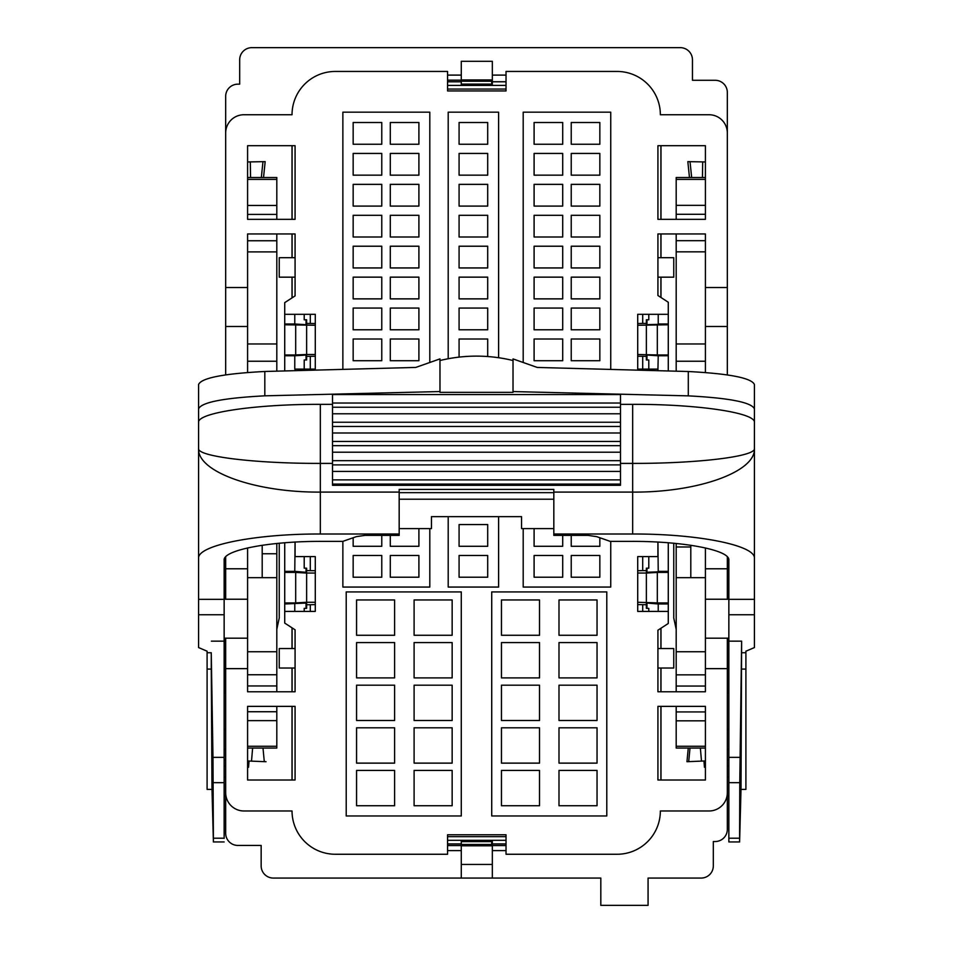 <?xml version="1.0" encoding="UTF-8"?>
<svg xmlns="http://www.w3.org/2000/svg" width="953" height="953" viewBox="0 0 953 953"><rect width="100%" height="100%" fill="white"/><g stroke="black" fill="none" stroke-linecap="round" stroke-linejoin="round"><path stroke-width="1.43" d="M690.008 748.057L688.709 761.626L686.958 761.721L705.411 760.935M452.151 642.572L414.102 642.572L414.102 677.893L452.151 677.893L452.151 642.572M452.151 727.806L414.102 727.806L414.102 763.127L452.151 763.127L452.151 727.806M394.613 770.429L356.565 770.429L356.565 805.738L394.613 805.738L394.613 770.429M394.613 685.195L356.565 685.195L356.565 720.504L394.613 720.504L394.613 685.195M394.613 599.961L356.565 599.961L356.565 635.27L394.613 635.27L394.613 599.961M346.213 591.92L346.213 815.971L461.276 815.971L461.276 591.92L346.213 591.92M394.613 642.572L356.565 642.572L356.565 677.893L394.613 677.893L394.613 642.572M394.613 727.806L356.565 727.806L356.565 763.127L394.613 763.127L394.613 727.806M452.151 770.429L414.102 770.429L414.102 805.738L452.151 805.738L452.151 770.429M452.151 685.195L414.102 685.195L414.102 720.504L452.151 720.504L452.151 685.195M452.151 599.961L414.102 599.961L414.102 635.27L452.151 635.27L452.151 599.961M558.994 642.572L597.043 642.572L597.043 677.893L558.994 677.893L558.994 642.572M558.994 770.429L597.043 770.429L597.043 805.738L558.994 805.738L558.994 770.429M558.994 685.195L597.043 685.195L597.043 720.504L558.994 720.504L558.994 685.195M501.457 727.806L539.517 727.806L539.517 763.127L501.457 763.127L501.457 727.806M501.457 642.572L539.517 642.572L539.517 677.893L501.457 677.893L501.457 642.572M491.724 591.92L491.724 815.971L606.787 815.971L606.787 591.92L491.724 591.92M501.457 685.195L539.517 685.195L539.517 720.504L501.457 720.504L501.457 685.195M501.457 770.429L539.517 770.429L539.517 805.738L501.457 805.738L501.457 770.429M558.994 727.806L597.043 727.806L597.043 763.127L558.994 763.127L558.994 727.806M501.457 599.961L539.517 599.961L539.517 635.27L501.457 635.27L501.457 599.961M558.994 599.961L597.043 599.961L597.043 635.27L558.994 635.27L558.994 599.961M225.67 133.003L225.67 96.36A12.175 12.175 0 0 1 237.845 84.174L239.679 84.174L239.679 59.825A12.175 12.175 0 0 1 251.854 47.65L680.275 47.65A12.175 12.175 0 0 1 692.462 59.825L692.462 80.278L715.155 80.278A12.175 12.175 0 0 1 727.33 92.453L727.33 133.003A18.262 18.262 0 0 0 709.068 114.741L660.358 114.741A43.29 43.29 0 0 0 617.079 71.451L506.031 71.451L506.031 90.94L447.576 90.94L447.576 71.451L335.313 71.451A43.29 43.29 0 0 0 292.035 114.741L243.932 114.741A18.262 18.262 0 0 0 225.67 133.003L225.67 326.486L247.589 326.486L247.589 287.52L225.67 287.52M727.33 692.986L728.545 692.986L728.545 638.188L727.33 638.188L727.33 792.705A18.262 18.262 0 0 1 709.068 810.979L660.358 810.979A43.29 43.29 0 0 1 617.079 854.257L506.031 854.257L506.031 834.78L447.576 834.78L447.576 854.257L335.313 854.257A43.29 43.29 0 0 1 292.035 810.979L243.932 810.979A18.262 18.262 0 0 1 225.67 792.705L225.67 833.256A12.175 12.175 0 0 0 237.845 845.43L261.158 845.43L261.158 865.884A12.175 12.175 0 0 0 273.332 878.07L492.332 878.07L492.332 864.431L461.276 864.431L461.276 878.07M225.67 792.705L225.67 638.188L247.589 638.188L247.589 668.637L225.67 668.637M224.455 558.637L224.455 599.234L225.67 599.234L225.67 556.814M225.67 374.886L225.67 326.486M224.146 795.981L225.67 795.981L225.67 777.207L224.146 777.207L224.146 838.378M262.194 553.764L276.811 553.764L276.811 685.957L247.589 685.957L247.589 691.771L247.589 668.637M247.589 760.935L249.031 761.042L248.554 767.236L247.589 767.165L247.589 780.007L247.589 706.376L247.589 711.736L276.811 711.736L276.811 748.057L247.589 748.057M705.411 568.786L727.33 568.786L727.33 599.234L705.411 599.234L705.411 547.927M705.411 361.235L676.189 361.235L676.189 240.692L705.411 240.692L705.411 233.95L705.411 372.54M705.411 219.333L657.927 219.333L657.927 145.702L705.411 145.702L705.411 219.333L705.411 214.294L676.189 214.294L676.189 177.508L705.411 177.508M705.411 145.702L705.411 161.95L690.032 161.676L691.664 177.508M705.411 780.007L657.927 780.007L657.927 706.376L705.411 706.376L705.411 780.007L705.411 767.165L704.446 767.236L705.411 767.165M676.189 691.771L676.189 686.053L705.411 686.053L705.411 691.771L657.927 691.771L657.927 630.207L668.279 623.476L668.279 611.409L637.712 611.409L637.712 556.612L657.927 556.612L657.927 542.09L658.225 571.812L647.552 572.241M705.411 706.376L705.411 711.927L676.189 711.927L676.189 748.057L705.411 748.057M727.33 668.637L705.411 668.637L705.411 691.771M705.411 668.637L705.411 599.234M249.031 761.042L266.042 761.721L264.291 761.626L262.992 748.057M247.589 767.165L248.554 767.236M247.589 145.702L295.073 145.702L295.073 219.333L247.589 219.333L247.589 145.702L247.589 161.95L265.172 161.641L263.528 177.508L265.172 161.641L263.778 161.665M251.532 760.923L252.628 748.057M225.67 692.986L224.455 692.986L224.455 638.188L225.67 638.188M225.67 599.234L247.589 599.234L247.589 568.786L225.67 568.786M250.568 177.508L250.294 161.903M295.68 602.927L284.721 602.927L284.721 571.347L294.775 571.347L295.073 542.09L295.073 556.612L315.288 556.612L315.288 611.409L284.721 611.409L284.721 623.083L295.073 629.802L295.073 691.771L247.589 691.771M247.589 706.376L295.073 706.376L295.073 780.007L247.589 780.007M727.33 568.786L727.33 556.814M727.33 374.922L727.33 133.003M705.411 326.486L727.33 326.486M637.712 325.271L668.279 324.77L668.279 355.767L658.225 355.767L657.927 370.324L657.927 369.097L637.712 369.097L637.712 314.311L668.279 314.311L668.279 302.244L657.927 295.513L657.927 233.95L705.411 233.95M705.411 287.52L727.33 287.52M247.589 287.52L247.589 233.95L295.073 233.95L295.073 295.906L284.721 302.637L284.721 323.996L294.775 323.996L294.775 314.311M315.288 325.271L284.721 324.77L284.721 355.767L294.775 355.767L294.775 369.097L315.288 369.097L315.288 314.311L284.721 314.311M295.073 369.097L295.073 370.288L295.073 369.097M247.589 372.504L247.589 326.486M247.589 568.786L247.589 547.927M247.589 343.962L276.811 343.962L276.811 240.752L247.589 240.752L247.589 233.95M247.589 219.333L247.589 214.413L276.811 214.413L276.811 177.508L247.589 177.508M728.854 795.981L727.33 795.981L727.33 777.207L728.854 777.207M727.33 792.705L727.33 829.36A12.175 12.175 0 0 1 715.155 841.535L713.32 841.535L713.32 865.884A12.175 12.175 0 0 1 701.146 878.07L648.064 878.07L648.064 905.35L600.819 905.35L600.819 878.07L492.332 878.07M492.332 850.612L506.031 850.612M447.576 850.612L461.276 850.612M461.276 75.108L447.576 75.108M506.031 75.108L492.332 75.108M523.197 528.593L523.197 587.06L610.742 587.06L610.742 541.375M429.803 528.593L429.803 587.06L342.866 587.06L342.866 541.352M429.803 361.914L429.803 112.18L342.866 112.18L342.866 368.799M523.197 361.926L523.197 112.18L610.742 112.18L610.742 368.847M498.598 516.645L498.598 587.06L448.196 587.06L448.196 516.645M571.228 535.383L571.228 546.283L599.842 546.283L599.842 537.754M534.097 528.593L534.097 546.283L562.711 546.283L562.711 535.383M562.711 577.22L562.711 555.492L534.097 555.492L534.097 577.22L562.711 577.22M599.842 577.22L599.842 555.492L571.228 555.492L571.228 577.22L599.842 577.22M599.842 298.873L599.842 277.144L571.228 277.144L571.228 298.873L599.842 298.873M562.711 298.873L562.711 277.144L534.097 277.144L534.097 298.873L562.711 298.873M562.711 329.798L562.711 308.069L534.097 308.069L534.097 329.798L562.711 329.798M599.842 329.798L599.842 308.069L571.228 308.069L571.228 329.798L599.842 329.798M599.842 267.948L599.842 246.219L571.228 246.219L571.228 267.948L599.842 267.948M562.711 267.948L562.711 246.219L534.097 246.219L534.097 267.948L562.711 267.948M562.711 144.237L562.711 122.508L534.097 122.508L534.097 144.237L562.711 144.237M599.842 175.161L599.842 153.433L571.228 153.433L571.228 175.161L599.842 175.161M562.711 175.161L562.711 153.433L534.097 153.433L534.097 175.161L562.711 175.161M562.711 237.011L562.711 215.295L534.097 215.295L534.097 237.011L562.711 237.011M599.842 237.011L599.842 215.295L571.228 215.295L571.228 237.011L599.842 237.011M599.842 206.086L599.842 184.358L571.228 184.358L571.228 206.086L599.842 206.086M562.711 206.086L562.711 184.358L534.097 184.358L534.097 206.086L562.711 206.086M562.711 360.722L562.711 339.006L534.097 339.006L534.097 360.722L562.711 360.722M599.842 360.722L599.842 339.006L571.228 339.006L571.228 360.722L599.842 360.722M599.842 144.237L599.842 122.508L571.228 122.508L571.228 144.237L599.842 144.237M418.903 577.22L418.903 555.492L390.289 555.492L390.289 577.22L418.903 577.22M381.772 577.22L381.772 555.492L353.158 555.492L353.158 577.22L381.772 577.22M390.289 535.383L390.289 546.283L418.903 546.283L418.903 528.593M353.158 537.754L353.158 546.283L381.772 546.283L381.772 535.383M418.903 298.873L418.903 277.144L390.289 277.144L390.289 298.873L418.903 298.873M381.772 298.873L381.772 277.144L353.158 277.144L353.158 298.873L381.772 298.873M381.772 237.011L381.772 215.295L353.158 215.295L353.158 237.011L381.772 237.011M418.903 237.011L418.903 215.295L390.289 215.295L390.289 237.011L418.903 237.011M418.903 267.948L418.903 246.219L390.289 246.219L390.289 267.948L418.903 267.948M381.772 267.948L381.772 246.219L353.158 246.219L353.158 267.948L381.772 267.948M381.772 144.237L381.772 122.508L353.158 122.508L353.158 144.237L381.772 144.237M418.903 144.237L418.903 122.508L390.289 122.508L390.289 144.237L418.903 144.237M418.903 175.161L418.903 153.433L390.289 153.433L390.289 175.161L418.903 175.161M381.772 206.086L381.772 184.358L353.158 184.358L353.158 206.086L381.772 206.086M418.903 206.086L418.903 184.358L390.289 184.358L390.289 206.086L418.903 206.086M381.772 175.161L381.772 153.433L353.158 153.433L353.158 175.161L381.772 175.161M418.903 360.722L418.903 339.006L390.289 339.006L390.289 360.722L418.903 360.722M381.772 360.722L381.772 339.006L353.158 339.006L353.158 360.722L381.772 360.722M381.772 329.798L381.772 308.069L353.158 308.069L353.158 329.798L381.772 329.798M418.903 329.798L418.903 308.069L390.289 308.069L390.289 329.798L418.903 329.798M487.698 546.283L487.698 524.567L459.084 524.567L459.084 546.283L487.698 546.283M487.698 577.22L487.698 555.492L459.084 555.492L459.084 577.22L487.698 577.22M487.698 298.873L487.698 277.144L459.084 277.144L459.084 298.873L487.698 298.873M487.698 329.798L487.698 308.069L459.084 308.069L459.084 329.798L487.698 329.798M487.698 237.011L487.698 215.295L459.084 215.295L459.084 237.011L487.698 237.011M487.698 267.948L487.698 246.219L459.084 246.219L459.084 267.948L487.698 267.948M487.698 144.237L487.698 122.508L459.084 122.508L459.084 144.237L487.698 144.237M487.698 175.161L487.698 153.433L459.084 153.433L459.084 175.161L487.698 175.161M487.698 206.086L487.698 184.358L459.084 184.358L459.084 206.086L487.698 206.086M487.698 356.529L487.698 339.006L459.084 339.006L459.084 357.113M498.598 357.709L498.598 112.18L448.196 112.18L448.196 358.745M491.724 84.245L492.332 84.245L492.332 61.29L461.276 61.29L461.276 79.921L491.724 79.921L491.724 81.219L461.276 81.219L461.276 79.921M295.073 277.168L279.241 277.168L279.241 257.691L295.073 257.691M657.927 257.691L673.759 257.691L673.759 277.168L657.927 277.168M658.225 355.767L647.552 355.1M647.552 324.651L658.225 324.342L658.225 314.311M294.775 355.767L305.448 355.1M305.448 324.651L294.775 323.996M668.279 354.981L657.32 354.981M668.279 324.77L668.279 323.996L658.225 323.996M668.279 314.311L668.279 323.996M284.721 324.77L284.721 323.996M284.721 354.981L295.68 354.981M284.721 355.767L284.721 370.669M284.721 542.769L284.721 571.347M284.721 602.927L284.721 611.409M668.279 355.767L668.279 370.705M668.279 542.769L668.279 571.347L658.225 571.347M657.32 602.927L668.279 602.927L668.279 571.347M668.279 602.927L668.279 611.409M305.448 603.094L284.721 603.976M294.775 571.347L305.448 572.241M284.721 572.396L295.68 572.396M658.225 611.409L658.225 603.976L668.279 603.976M294.775 611.409L294.775 603.976M647.552 603.094L658.225 603.976M668.279 572.396L657.32 572.396M657.927 648.54L673.759 648.54L673.759 668.029L657.927 668.029M295.073 668.029L279.241 668.029L279.241 648.54L295.073 648.54M491.724 841.475L492.332 841.475L492.332 864.431M491.724 840.32L491.724 845.799L461.276 845.799L461.276 864.431M704.446 767.236L703.969 761.042M728.545 558.637L728.545 599.234L727.33 599.234M700.372 748.057L701.468 760.923M689.472 177.508L687.828 161.641L689.222 161.665M687.828 161.641L690.032 161.676M727.33 638.188L705.411 638.188M686.958 761.721L688.269 748.057M702.432 177.508L702.706 161.903M637.712 354.492L657.32 354.945L646.36 355.1L646.36 359.972L648.79 359.972L648.79 369.097M646.36 325.271L646.36 354.492M506.031 89.046L447.576 89.046M306.64 325.271L306.64 354.492L295.68 354.945L306.64 355.1L306.64 359.972L304.21 359.972L304.21 369.097M315.288 354.492L306.64 354.492M315.288 573.051L306.64 573.051L306.64 602.272L295.68 602.892L306.64 603.082L306.64 608.359L304.21 608.359L304.21 611.409M315.288 602.272L306.64 602.272M637.712 602.272L657.32 602.892L646.36 603.082L646.36 608.359L648.79 608.359L648.79 611.409M637.712 573.051L646.36 573.051L646.36 602.272M447.576 836.663L506.031 836.663M304.21 314.311L304.21 319.791L306.64 319.791L306.64 324.651L295.68 324.639L295.68 354.945M304.21 556.612L304.21 568.179L306.64 568.179L306.64 572.241L295.68 572.217L295.68 602.892M648.79 556.612L648.79 568.179L646.36 568.179L646.36 572.241L657.32 572.217L657.32 602.892M648.79 314.311L648.79 319.791L646.36 319.791L646.36 324.651L657.32 324.639L657.32 354.945M506.031 840.32L447.576 840.32M447.576 85.401L506.031 85.401M642.703 314.311L642.703 323.424L646.36 323.424M315.288 323.52L306.64 323.424M310.297 323.424L310.297 314.311M310.297 611.409L310.297 604.726L306.64 604.726M637.712 604.607L646.36 604.726M642.703 604.726L642.703 611.409M315.288 570.716L306.64 570.597M310.297 570.597L310.297 556.612M310.297 369.097L310.297 356.327L306.64 356.327M642.703 556.612L642.703 570.597L646.36 570.597M637.712 356.243L646.36 356.327M642.703 356.327L642.703 369.097M642.703 323.424L637.712 323.52M642.703 570.597L637.712 570.716M646.36 573.051L657.32 572.443M310.297 356.327L315.288 356.243M306.64 573.051L295.68 572.443M310.297 604.726L315.288 604.607M461.276 85.401L461.276 84.09L491.724 84.09L491.724 81.219M461.276 84.09L461.276 81.219M491.724 84.09L491.724 85.401M491.724 841.618L461.276 841.618L461.276 844.489L491.724 844.489M461.276 841.618L461.276 840.32M461.276 845.799L461.276 844.489M447.576 81.732L461.276 81.732M492.332 81.732L506.031 81.732M447.576 81.791L461.276 81.791M492.332 81.791L506.031 81.791M292.023 780.007L292.023 706.376M292.023 691.771L292.023 668.029M292.023 648.54L292.023 627.824M292.023 297.884L292.023 277.168M292.023 257.691L292.023 233.95M292.023 219.333L292.023 145.702M292.083 780.007L292.083 706.376M292.083 691.771L292.083 668.029M292.083 648.54L292.083 627.86M292.083 297.848L292.083 277.168M292.083 257.691L292.083 233.95M292.083 219.333L292.083 145.702M306.032 608.359L306.032 603.094M306.032 572.241L306.032 568.179M306.032 359.972L306.032 355.1M306.032 324.651L306.032 319.791M506.031 843.977L492.332 843.977M461.276 843.977L447.576 843.977M506.031 843.917L492.332 843.917M461.276 843.917L447.576 843.917M660.977 780.007L660.977 706.376M660.977 691.771L660.977 668.029M660.977 648.54L660.977 628.218M660.977 297.491L660.977 277.168M660.977 257.691L660.977 233.95M660.977 219.333L660.977 145.702M660.917 780.007L660.917 706.376M660.917 691.771L660.917 668.029M660.917 648.54L660.917 628.253M660.917 297.455L660.917 277.168M660.917 257.691L660.917 233.95M660.917 219.333L660.917 145.702M646.968 608.359L646.968 603.094M646.968 572.241L646.968 568.179M646.968 359.972L646.968 355.1M646.968 324.651L646.968 319.791M447.576 845.573L461.276 845.573M492.332 845.573L506.031 845.573M447.576 80.147L461.276 80.147M225.67 729.402L224.146 729.402M225.67 749.558L224.146 749.558M211.995 789.394L211.268 669.077L207.099 669.077L207.099 789.394L211.995 789.394L213.401 841.952L212.984 757.349L224.146 757.349L224.146 760.065L225.67 760.065M225.67 766.117L224.146 766.117L224.146 760.065M224.146 766.117L224.146 777.207M247.589 638.188L247.589 599.234M727.33 749.558L728.854 749.558M728.854 729.402L727.33 729.402M728.854 766.117L727.33 766.117M727.33 760.065L728.854 760.065M676.189 361.235L676.189 371.015M676.189 240.692L676.189 233.95M676.189 219.333L676.189 214.294M676.189 686.053L676.189 577.673L690.806 577.673L690.806 545.259M276.811 370.979L276.811 361.235L247.589 361.235M276.811 240.752L276.811 233.95M276.811 219.333L276.811 214.413M276.811 343.962L276.811 361.235M264.815 371.479C223.324 373.647 201.238 378.007 198.581 384.536L198.581 408.885C201.238 402.357 223.324 398.009 264.815 395.829L439.976 391.552L439.976 358.9L415.77 367.429L264.815 371.479L264.815 395.829M688.292 371.515L537.23 367.441L513.024 358.912L513.024 391.564L688.292 395.864C729.724 398.044 751.774 402.404 754.419 408.92L754.419 384.571C751.774 378.043 729.724 373.695 688.292 371.515L688.292 395.864M198.581 614.756L198.581 558.387C197.211 545.366 255.261 533.74 320.339 534.014L399.176 534.014L399.176 535.383L364.951 535.383L356.351 536.634L342.806 541.375L321.554 541.375C269.485 541.173 223.062 550.095 224.146 560.114L224.146 614.756L198.581 614.756L198.581 647.563L207.099 651.209L207.099 652.745L211.256 652.745L211.268 669.077M399.176 534.014L399.176 489.401L553.824 489.401L553.824 535.383L588.049 535.383L596.649 536.634L610.194 541.375L631.446 541.375C683.515 541.173 729.938 550.095 728.854 560.114L728.854 641.155L741.637 641.155L741.005 789.394L745.901 789.394L745.901 651.209L754.419 647.563L754.419 448.553C755.789 471.83 697.739 492.582 632.661 492.093L553.824 492.093M399.176 492.093L320.339 492.093C255.261 492.582 197.211 471.83 198.581 448.553L198.581 408.885M198.581 422.453C197.211 412.768 255.261 404.143 320.339 404.346L332.514 404.346M332.514 413.781L332.514 394.566L620.486 394.566L620.486 413.781L332.514 413.781L332.514 485.28L620.486 485.28L620.486 471.413L332.514 471.413M754.419 558.387C755.789 545.366 697.739 533.74 632.661 534.014L632.661 463.396C697.739 463.563 755.789 456.487 754.419 448.553L754.419 422.453C755.789 412.768 697.739 404.143 632.661 404.346L620.486 404.346M754.419 422.453L754.419 408.92M439.976 391.552L439.976 392.35L513.024 392.35L513.024 391.564M399.176 528.593L431.447 528.593L431.447 516.645L521.553 516.645L521.553 528.593L553.824 528.593M399.176 492.665L553.824 492.665M553.824 499.217L399.176 499.217M620.486 413.781L620.486 452.21L332.514 452.21M620.486 452.21L620.486 471.413M620.486 432.996L332.514 432.996M513.024 360.52A152.206 150.36 -0 0 0 439.976 360.52M676.189 629.29L673.759 618.009L673.759 543.234M676.189 543.472L676.189 546.986L690.806 546.986M676.189 706.376L676.189 711.927M676.189 577.673L676.189 546.986M741.005 789.394L739.599 841.952L739.766 782.687L741.637 641.155M739.766 782.687L728.854 782.687L728.854 641.155M728.854 782.687L728.854 838.199L739.564 838.199M739.659 841.952L728.854 841.952L728.854 838.199M632.661 534.014L553.824 534.014M279.241 543.234L279.241 618.009L276.811 629.29M276.811 553.764L276.811 543.472M276.811 685.957L276.811 691.771M276.811 706.376L276.811 711.736M276.811 577.673L262.194 577.673L262.194 545.259M212.984 757.349L211.256 652.745M207.099 669.077L207.099 652.745M211.363 641.155L224.146 641.155L224.146 782.687L213.234 782.687M224.146 641.155L224.146 614.756M198.581 558.387L198.581 448.553C197.211 456.487 255.261 463.563 320.339 463.396L320.339 404.346M261.336 177.508L262.968 161.676M676.189 343.962L705.411 343.962M705.411 251.83L676.189 251.83M705.411 205.336L676.189 205.336M705.411 179.378L676.189 179.378M276.811 251.89L247.589 251.89M276.811 205.455L247.589 205.455M276.811 179.378L247.589 179.378M332.514 463.396L320.339 463.396L320.339 534.014M632.661 404.346L632.661 463.396L620.486 463.396M198.581 599.342L224.146 599.342M332.514 479.883L620.486 479.883M332.514 422.239L620.486 422.239M332.514 403.036L620.486 403.036M332.514 460.668L620.486 460.668M332.514 441.453L620.486 441.453M705.411 746.27L676.189 746.27M705.411 720.825L676.189 720.825M676.189 674.843L705.411 674.843M676.189 651.757L705.411 651.757M690.806 577.673L705.411 577.673M745.901 669.077L741.732 669.077M741.744 652.745L745.901 652.745M728.854 757.349L740.016 757.349M754.419 614.756L728.854 614.756M728.854 599.342L754.419 599.342M262.194 577.673L247.589 577.673M276.811 651.757L247.589 651.757M247.589 674.748L276.811 674.748M247.589 720.635L276.811 720.635M247.589 746.27L276.811 746.27M213.436 838.199L224.146 838.199M332.514 484.1L620.486 484.1M332.514 426.467L620.486 426.467M332.514 407.253L620.486 407.253M332.514 464.885L620.486 464.885M332.514 445.67L620.486 445.67M213.341 841.952L224.146 841.952"/></g></svg>
